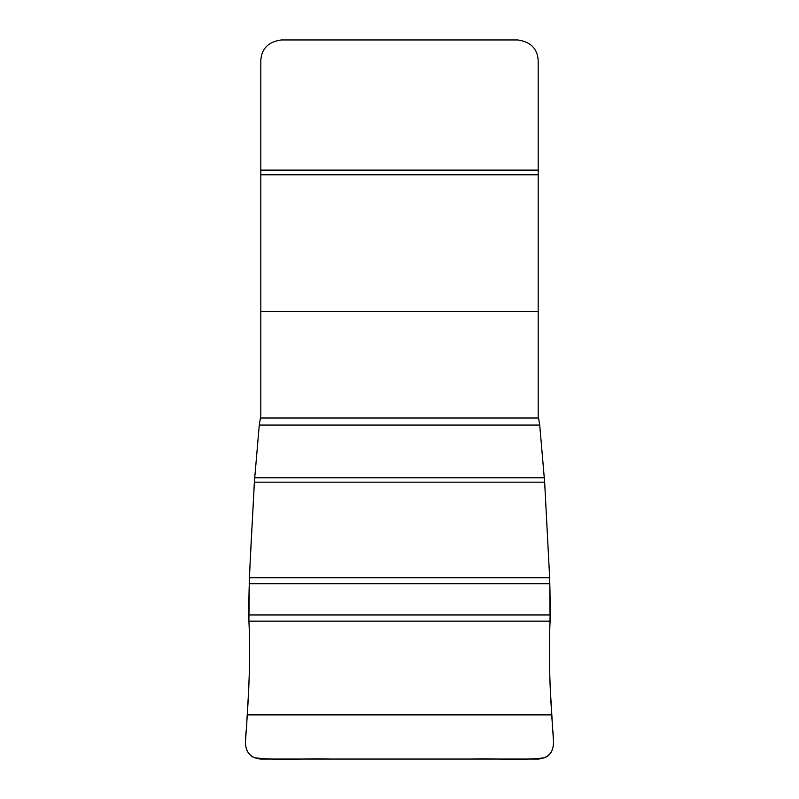 <?xml version="1.0" encoding="UTF-8"?>
<svg xmlns="http://www.w3.org/2000/svg" width="799" height="799" viewBox="0 0 799 799"><rect width="100%" height="100%" fill="white"/><g stroke="black" fill="none" stroke-linecap="round" stroke-linejoin="round"><path stroke-width="1.2" d="M538.186 60.494L538.186 415.48L539.725 425.068L544.648 482.177L549.652 577.697L550.102 621.133C548.773 646.521 549.303 677.772 551.71 714.875L553.587 742.581C553.228 752.508 548.224 758.001 538.576 759.05L260.424 759.05C250.776 758.001 245.772 752.508 245.413 742.581L247.291 714.875C249.697 677.742 250.227 646.501 248.898 621.133L249.348 577.697L254.352 482.177L259.276 425.068L260.814 415.48L260.814 60.494C261.553 48.589 268.404 41.748 281.358 39.95L517.642 39.95C530.616 41.758 537.457 48.609 538.186 60.494M551.71 714.875L247.291 714.875M550.102 621.133L248.898 621.133M544.648 482.177L254.352 482.177C252.224 529.148 247.98 582.401 248.968 622.201C249.917 640.209 249.837 662.451 248.729 688.928L246.821 721.807C247.121 733.792 240.279 750.94 254.312 757.752C279.161 760.728 304.809 758.221 329.957 759.05L472.189 759.05C496.299 758.231 520.888 760.728 544.688 757.752C556.454 752.688 553.337 738.735 552.648 728.728L550.271 688.928C549.233 664.259 549.103 643.135 549.872 625.547C550.311 611.405 550.211 594.955 549.572 576.199L544.648 482.177L254.352 482.177M538.186 174.791L260.814 174.791M538.186 311.57L260.814 311.57M538.186 170.107L260.814 170.107M550.211 614.94L248.789 614.94M549.852 583.709L249.148 583.709M549.652 577.697L249.348 577.697M544.339 477.792L254.661 477.792M539.725 425.068L259.276 425.068M538.756 418.017L260.244 418.017"/></g></svg>
